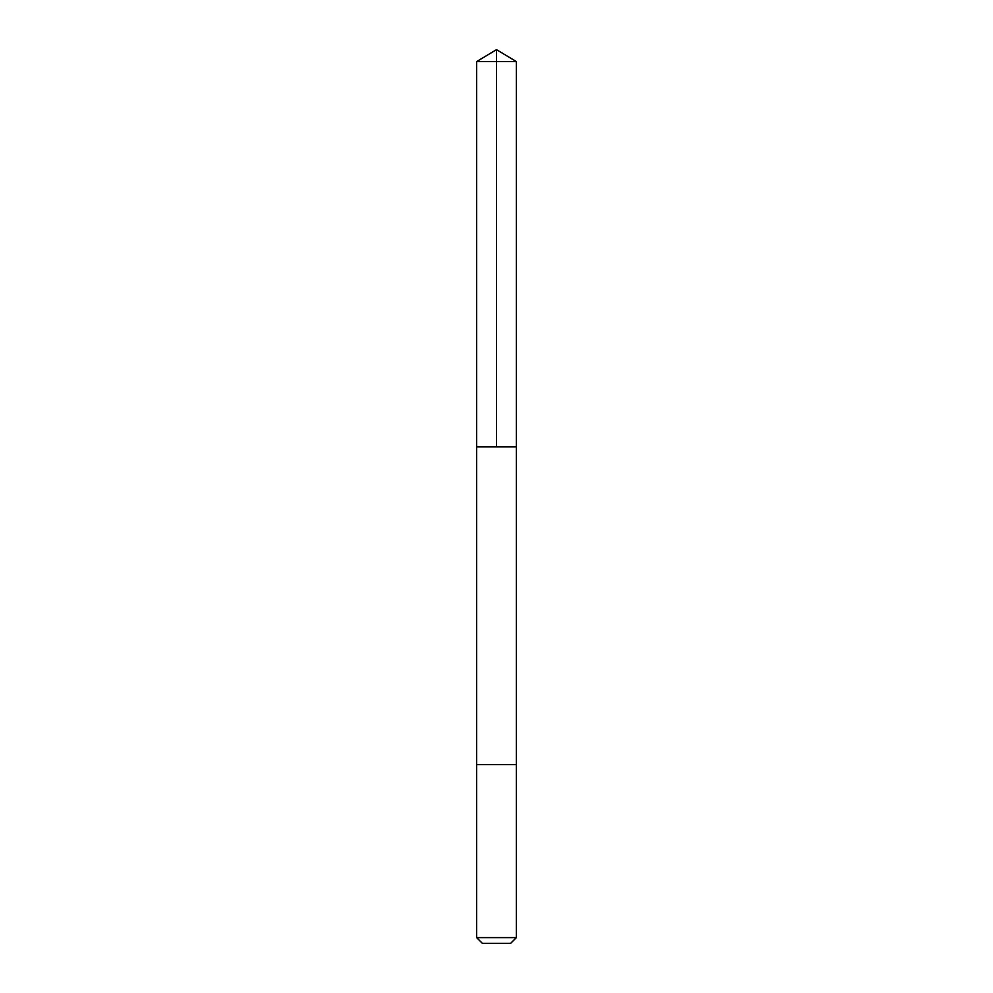 <?xml version="1.0" encoding="UTF-8"?>
<svg xmlns="http://www.w3.org/2000/svg" width="993" height="993" viewBox="0 0 993 993"><rect width="100%" height="100%" fill="white"/><g stroke="black" fill="none" stroke-linecap="round" stroke-linejoin="round"><path stroke-width="1.49" d="M477.72 446.813L516.36 446.813L516.36 61.578L476.64 61.578L476.64 446.813L516.36 446.813L516.36 764.61L476.64 764.61L476.64 446.813L477.72 446.813M516.36 764.61L476.64 764.61L476.64 937.615L516.36 937.615L516.36 764.61M516.36 937.615L510.625 943.35L482.375 943.35L476.64 937.615M496.5 446.813L496.5 49.65L476.64 61.578M496.5 49.65L516.36 61.578"/></g></svg>
